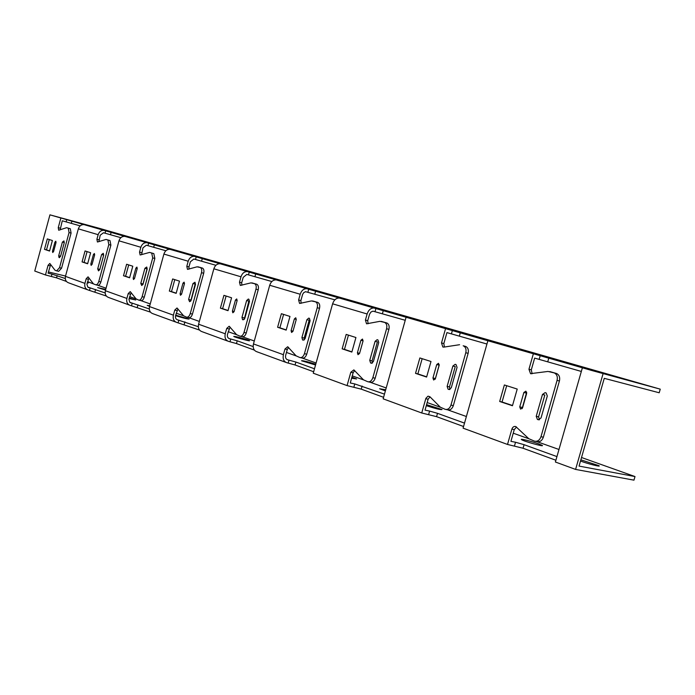 <?xml version="1.0" encoding="UTF-8"?>
<svg xmlns="http://www.w3.org/2000/svg" width="695" height="695" viewBox="0 0 695 695"><rect width="100%" height="100%" fill="white"/><g stroke="black" fill="none" stroke-linecap="round" stroke-linejoin="round"><path stroke-width="1.04" d="M581.333 371.443L534.655 358.099L531.301 369.862L532.127 373.745M486.943 344.025L446.937 332.601L443.844 343.556L444.392 347.014M405.237 320.291L372.972 311.152L370.982 312.012L369.566 314.166L367.724 320.664L368.072 323.757M334.86 299.84L305.565 291.683L303.672 292.708L302.594 294.454L300.883 300.561L301.083 303.341M271.867 281.544L246.829 274.412L243.198 277.383L241.704 282.769L241.799 285.271M215.91 265.29L193.87 259.018L190.361 261.807L188.962 266.897L188.979 269.165M165.87 250.756L146.367 245.213L142.962 247.837L141.606 254.718M120.861 237.681L103.503 232.756L100.21 235.231L98.881 241.686M80.16 225.858L62.272 220.793L60.152 229.871M580.855 459.829L598.899 465.659C601.774 467.327 587.831 463.834 580.507 461.046L604.259 378.332L659.207 392.771L660.25 389.157L590.298 370.088M580.499 461.063L579.057 466.093L635.004 476.553L633.962 480.158L575.59 469.42L555.392 462.01L582.332 367.976M49.936 214.842L60.873 217.987L58.258 227.656L58.701 230.236L66.59 227.691L68.284 228.203L69.057 232.564L59.535 267.697L56.634 270.85L55.053 270.286L49.797 263.448L48.068 265.316L45.462 274.959L34.75 271.033L49.936 214.842L99.541 228.377L660.25 389.157M87.596 281.64L95.632 284.741C96.944 284.95 97.986 283.855 98.777 281.475L108.811 244.605L107.916 240.01L106.04 239.445L97.422 242.008L96.9 239.288L98.151 234.684C99.211 231.678 101.123 230.227 103.894 230.34L60.873 217.987M103.894 230.34L124.805 236.352C121.99 236.248 120.044 237.733 118.967 240.817L105.371 290.719C104.737 294.22 105.857 296.487 108.724 297.521L129.27 305.036M150.476 312.151L130.252 305.4C127.341 304.349 126.221 302.038 126.881 298.442L128.193 293.62L130.234 291.605L136.064 298.867L138.696 300.092C140.147 300.327 141.285 299.197 142.119 296.687L152.726 257.906L151.692 253.041L149.616 252.415L140.129 254.987L139.53 252.111L140.85 247.272C141.962 244.11 143.943 242.572 146.784 242.677L169.928 249.331C167.043 249.244 165.036 250.817 163.898 254.066L149.521 306.582C148.834 310.265 149.972 312.637 152.909 313.697L175.792 322.063M199.526 330.064L176.791 322.437C173.82 321.368 172.681 318.944 173.394 315.156L174.784 310.074L177.017 307.981L183.567 315.782L186.503 317.129C188.11 317.406 189.361 316.225 190.256 313.584L201.507 272.683C202.08 270.06 201.672 268.331 200.299 267.514L197.015 266.828L187.494 269.382L186.799 266.333L188.197 261.233C189.361 257.897 191.403 256.264 194.331 256.342L220.089 263.753C217.127 263.683 215.05 265.368 213.852 268.791L198.588 324.217C197.858 328.101 198.996 330.585 202.01 331.663L227.63 341.045M254.353 350.098L236.456 343.556L228.664 341.419C225.614 340.324 224.476 337.787 225.241 333.791L226.726 328.422L229.185 326.242L236.578 334.66L239.879 336.145C241.669 336.476 243.05 335.251 244.006 332.462L255.977 289.181C256.585 286.41 256.116 284.576 254.57 283.673L250.895 282.882L240.305 285.437L239.488 282.187L240.983 276.792C242.208 273.265 244.327 271.528 247.324 271.589L276.167 279.885C273.135 279.842 270.981 281.631 269.712 285.263L253.466 343.938C252.667 348.039 253.814 350.645 256.889 351.757L285.775 362.33M313.662 371.756L295.071 364.971L286.827 362.712C283.716 361.591 282.578 358.924 283.404 354.693L284.993 348.994L287.713 346.727L296.131 355.857L299.849 357.525C301.865 357.908 303.394 356.631 304.436 353.677L317.224 307.737C317.858 304.801 317.311 302.838 315.573 301.839L311.421 300.926L299.571 303.454L298.615 299.971L300.205 294.254C301.508 290.51 303.698 288.651 306.764 288.686L339.282 298.033C336.18 298.025 333.956 299.945 332.61 303.811L313.254 373.198L347.074 385.603L350.81 372.242L353.859 369.879L363.502 379.844L367.733 381.711C370.018 382.172 371.729 380.834 372.85 377.698L386.585 328.752C387.254 325.625 386.611 323.514 384.639 322.411L379.904 321.333L366.543 323.809L365.422 320.065L367.125 313.984C368.506 309.996 370.765 307.998 373.901 307.989L445.547 328.631L441.507 342.956L443.844 343.556M590.307 370.061L445.547 328.631M606.361 374.171L623.841 378.949L606.361 374.171M548.902 357.673L565.869 362.312L548.902 357.673M361.235 303.793L376.464 307.963L361.235 303.793M322.619 292.708L337.483 296.782L322.619 292.708M286.644 282.379L301.152 286.357L286.644 282.379M253.049 272.735L267.228 276.619L253.049 272.735M221.601 263.709L235.457 267.506L221.601 263.709M192.098 255.239L205.659 258.957L192.098 255.239M164.376 247.281L177.651 250.921L164.376 247.281M138.27 239.784L151.267 243.346L138.27 239.784M113.641 232.712L126.386 236.213L113.641 232.712M402.796 315.73L418.416 320.004L402.796 315.73M447.641 328.605L463.678 332.992L447.641 328.605M496.187 342.539L512.675 347.048L496.187 342.539M90.376 226.031L102.869 229.463L90.376 226.031M603.008 373.919L575.59 469.42M53.584 251.564L52.716 252.511L52.49 251.199L54.931 242.155L55.808 241.208L56.034 242.512L53.584 251.564M59.023 257.524L58.693 255.751L62.402 242.069L63.966 240.913L64.27 242.668L60.552 256.377L59.023 257.524L59.588 257.663L59.006 257.515M49.553 251.043L44.497 249.349L47.321 238.906L52.394 240.522L49.553 251.043M351.852 352.07L342.149 348.829L346.188 334.408L355.927 337.518L351.852 352.07M359.541 353.494L357.995 354.693L357.412 352.791L360.922 340.255L362.486 339.047L363.059 340.941L359.541 353.494M370.609 362.964L369.749 360.366L375.091 341.341L377.133 339.681L377.95 339.942L378.732 342.496L373.38 361.582L371.33 363.216L370.609 362.964L371.851 363.25L370.548 362.946M555.896 460.246L523.066 448.258L507.515 444.453L463.087 428.155L487.855 340.802M463.548 426.513L436.573 416.661L421.735 412.986L383.154 398.834L406.08 317.276M383.579 397.305L361.252 389.148L347.074 385.603M106.344 296.027L88.256 290.024C85.415 289.007 84.304 286.783 84.92 283.369L86.171 278.773L88.039 276.836L93.252 283.63M66.433 281.449L56.556 277.835L45.462 274.959M97.778 285.263L106.057 288.208M129.644 296.609L136.09 298.902M140.903 300.622L150.242 303.941M176.243 313.202L183.593 315.817M188.771 317.658L199.361 321.438M228.195 331.697L236.613 334.703M242.199 336.693L254.283 340.993M286.453 352.443L296.174 355.91M302.229 358.064L316.103 362.998M352.261 375.882L363.546 379.896M370.166 382.259L386.212 387.966M427.182 402.553L440.395 407.261M447.676 409.85L466.388 416.514M513.24 433.202L528.852 438.762M536.931 441.638L558.98 449.483M581.524 457.51L635.004 476.553M533.334 353.877L528.947 369.262L530.537 373.649L547.99 371.443L554.323 372.937C556.912 374.344 557.833 376.829 557.077 380.391L540.979 436.721C539.624 440.317 537.435 441.785 534.412 441.117L528.791 438.701L515.786 426.556C514.005 426.105 512.702 426.965 511.885 429.136L507.515 444.453M512.458 405.75L499.679 401.475L504.379 384.961L517.219 389.061L512.458 405.75M537.443 419.424L536.219 416.348L542.465 394.473L545.089 392.649L546.183 392.996L547.304 396.011L541.031 417.964L538.408 419.754L537.443 419.424L539.216 419.815L537.357 419.398M522.562 407.809L520.581 409.112L519.756 406.87L523.856 392.493L525.863 391.172L526.671 393.396L522.562 407.809M48.424 271.954L65.53 276.063M51.387 276.375L51.995 274.125L48.085 273.187L50.683 264.517M51.995 274.125L65.252 278.521M88.934 277.852L86.918 284.22L87.787 287.07L105.154 292.969M131.138 292.569L128.923 299.319L129.791 302.308L149.277 308.954M175.705 315.183L189.136 319.057C187.181 319.022 182.663 317.893 175.574 315.66C175.166 317.823 175.809 319.214 177.512 319.822L198.318 326.711M230.071 327.067L227.473 334.304C227.039 336.58 227.691 338.031 229.428 338.665L237.221 340.802L253.162 346.57M288.59 347.483L287.27 349.516L285.688 355.206C285.211 357.621 285.862 359.141 287.634 359.784L295.888 362.043L314.488 368.784M353.903 387.046L354.771 383.935L350.271 382.971L353.138 372.763L354.702 370.548M354.771 383.935L384.474 394.126M428.667 414.402L429.606 411.084L425.036 410.137L428.12 399.225L429.996 396.819M429.606 411.084L437.52 413.334L464.512 423.116M514.509 445.808L515.525 442.246L510.921 441.342L514.265 429.623L516.524 427.017M515.525 442.246L524.082 444.687L556.938 456.589M538.521 443.818L542.126 445.339C545.462 447.345 523.778 441.351 521.563 439.657C519.208 438.241 531.458 441.247 538.521 443.818M351.896 377.185L356.578 378.949L351.609 378.202M315.539 365.005L301.543 360.757C302.898 360.523 307.633 361.678 315.765 364.223M247.933 339.977L249.496 340.646C251.164 341.74 234.571 337.301 233.737 336.432C235.614 336.389 240.348 337.57 247.933 339.977M149.599 306.304L147.21 305.392L149.755 305.731M129.296 297.877L135.794 299.979L129.105 298.589M105.553 290.067L97.656 287.608L105.736 289.398M385.386 390.894L379.592 388.748L385.708 389.747M426.582 404.681L442.029 409.529C440.917 409.963 435.669 408.686 426.296 405.68M87.344 282.587L88.308 283.004L87.249 282.935M421.735 412.986L425.887 398.339L428.033 396.167L429.892 396.723L440.335 407.201L445.191 409.32C447.806 409.876 449.734 408.469 450.959 405.115L465.789 352.739C466.493 349.411 465.728 347.126 463.478 345.884L465.815 346.492C468.065 347.735 468.838 350.011 468.135 353.338L453.331 405.619C452.097 408.973 450.178 410.371 447.563 409.815L446.051 409.503M452.888 366.03L455.19 364.302L456.033 364.562L457.067 367.36L451.281 387.784L448.979 389.487L448.075 389.183L447.128 386.385L452.888 366.03L455.234 366.604L449.483 386.924L449.995 389.426M439.257 364.666L435.209 379.183M422.16 358.681L417.869 373.893L426.669 376.829M549.771 371.564L556.669 373.545C559.266 374.944 560.187 377.428 559.432 380.982L543.36 437.207C542.004 440.804 539.815 442.263 536.801 441.586L535.567 441.342M506.69 385.699L502.051 402.005L512.528 405.506M542.465 394.473L544.828 395.038L538.59 416.87L539.442 419.754M526.688 392.18L522.119 408.643M459.577 344.711L443.905 347.1L442.837 346.996L441.507 342.956M426.608 377.055L415.523 373.354L419.867 357.951L430.996 361.504L426.608 377.055M435.374 378.758L433.637 380.017L432.95 377.95L436.729 364.554L438.493 363.294L439.171 365.335L435.374 378.758M381.26 321.385L386.95 323.01C388.922 324.122 389.574 326.233 388.905 329.343L375.187 378.21C374.058 381.346 372.355 382.684 370.07 382.224L368.393 381.859M375.091 341.341L377.402 341.905L372.077 360.905L372.346 363.068M348.447 335.129L344.459 349.377L351.913 351.861M66.59 227.691L70.308 228.742L71.081 233.094L61.568 268.192L58.667 271.337L56.834 270.894M49.293 239.532L46.504 249.861L49.588 250.886M83.991 224.615C81.254 224.494 79.369 225.901 78.335 228.837L65.452 276.367C64.852 279.703 65.956 281.883 68.753 282.891L87.292 289.676M106.04 239.445L109.992 240.557L110.887 245.153L100.862 281.979C100.08 284.359 99.029 285.445 97.717 285.245L95.867 284.802M101.618 254.518L103.286 253.31L103.677 255.178L99.767 269.564L98.508 270.885L97.708 268.878L101.618 254.518L103.694 255.056L99.724 269.712M87.066 251.607L84.13 262.423L87.674 263.605M92.061 264.387L91.114 265.36L90.845 263.978L93.425 254.492L94.381 253.51L94.642 254.883L92.061 264.387M87.631 263.77L82.071 261.911L85.051 250.956L90.619 252.737L87.631 263.77M149.616 252.415L153.821 253.606L154.855 258.471L144.265 297.199C143.422 299.701 142.284 300.831 140.842 300.596L138.983 300.162M144.916 268.27L146.749 267.019L147.201 268.991L143.066 284.125L141.693 285.497L140.79 283.36L144.916 268.27L147.045 268.809L142.814 284.75M128.697 264.908L125.595 276.271L129.661 277.635M134.509 278.521L133.475 279.538L133.171 278.078L135.89 268.114L136.924 267.089L137.236 268.539L134.509 278.521M129.618 277.8L123.484 275.75L126.62 264.248L132.78 266.211L129.618 277.8M177.911 308.875L175.566 315.669M197.971 266.81L202.48 268.096C203.852 268.913 204.261 270.633 203.687 273.257L192.446 314.105C191.551 316.738 190.3 317.919 188.701 317.641L186.842 317.207M192.975 283.525L194.991 282.231L195.521 284.333L191.134 300.292L189.631 301.726L188.606 299.441L192.975 283.525L195.156 284.081L190.717 301.187M174.784 279.633L171.5 291.605L176.2 293.177M181.577 294.202L180.448 295.262L180.083 293.707L182.976 283.204L184.106 282.135L184.462 283.682L181.577 294.202M176.156 293.351L169.337 291.075L172.664 278.956L179.501 281.145L176.156 293.351M251.955 282.891L256.803 284.264C258.34 285.167 258.818 287 258.21 289.772L246.256 332.983C245.292 335.763 243.919 336.988 242.121 336.667L240.296 336.241M246.621 300.553L248.28 299.041L248.906 299.241L249.47 301.456L244.805 318.345L243.146 319.83L242.546 319.631L241.973 317.389L246.621 300.553L248.853 301.117L244.206 319.457M226.101 296.035L222.617 308.676L228.064 310.5M312.611 300.952L317.85 302.438C319.587 303.437 320.134 305.4 319.509 308.328L306.73 354.198C305.687 357.143 304.167 358.429 302.143 358.038L300.37 357.638M283.595 314.409L279.877 327.805L286.227 329.925M306.895 319.691L308.728 318.102L309.431 318.327L310.1 320.708L305.114 338.63L303.281 340.185L302.594 339.951L301.917 337.553L306.895 319.691L309.171 320.256L304.202 338.091L304.314 339.933M286.175 330.125L277.609 327.258L281.379 313.697L289.971 316.442L286.175 330.125M292.969 331.315L291.587 332.462L291.092 330.69L294.367 318.918L295.766 317.763L296.252 319.518L292.969 331.315M234.067 311.69L232.816 312.793L232.399 311.143L235.466 300.031L236.726 298.928L237.134 300.57L234.067 311.69M228.012 310.682L220.402 308.137L223.929 295.34L231.574 297.781L228.012 310.682M82.071 261.911L84.13 262.423M123.484 275.75L125.595 276.271M169.337 291.075L171.5 291.605M220.402 308.137L222.617 308.676M277.609 327.258L279.877 327.805M342.149 348.829L344.459 349.377M415.523 373.354L417.869 373.893M44.497 249.349L46.504 249.861M499.679 401.475L502.051 402.005M84.538 224.72L104.45 230.453M125.369 236.465L147.357 242.79M170.51 249.444L194.913 256.464M220.68 263.874L247.924 271.702M276.775 279.998L307.381 288.799M339.898 298.155L374.527 308.111M367.125 313.984L332.61 303.811M88.361 287.478L88.891 287.669M130.382 302.725L130.929 302.924M176.956 319.622L177.512 319.822M228.855 338.456L229.428 338.665M287.052 359.576L287.634 359.784M65.452 276.367L84.92 283.369M105.371 290.719L126.881 298.442M149.521 306.582L173.394 315.156M198.588 324.217L225.241 333.791M253.466 343.938L283.404 354.693M86.171 278.773L88.239 279.277M98.151 234.684L78.335 228.837M511.885 429.136L514.265 429.623M128.193 293.62L130.321 294.124M140.85 247.272L118.967 240.817M425.766 398.713L428.12 399.225M174.784 310.074L176.964 310.587M188.197 261.233L163.898 254.066M350.81 372.242L353.138 372.763M226.726 328.422L228.959 328.935M284.993 348.994L287.27 349.516M300.205 294.254L269.712 285.263M240.983 276.792L213.852 268.791M58.258 227.656L60.265 228.195M528.947 369.262L531.301 369.862M96.9 239.288L98.959 239.836M139.53 252.111L141.641 252.667M365.422 320.065L367.724 320.664M186.799 266.333L188.962 266.897M298.615 299.971L300.883 300.561M239.488 282.187L241.704 282.769M90.845 263.978L92.088 264.291M93.425 254.492L94.659 254.813M107.821 239.975L109.888 240.522M108.811 244.605L110.887 245.153M98.777 281.475L100.862 281.979M97.708 268.878L99.793 269.391M133.171 278.078L134.535 278.417M135.89 268.114L137.254 268.461M151.579 252.997L153.699 253.571M152.726 257.906L154.855 258.471M142.119 296.687L144.265 297.199M140.79 283.36L142.927 283.89M180.083 293.707L181.603 294.089M182.976 283.204L184.488 283.586M200.16 267.462L202.332 268.044M201.507 272.683L203.687 273.257M190.256 313.584L192.446 314.105M188.606 299.441L190.786 299.979M232.399 311.143L234.102 311.551M235.466 300.031L237.16 300.457M254.405 283.621L256.637 284.203M255.977 289.181L258.21 289.772M244.006 332.462L246.256 332.983M241.973 317.389L244.206 317.928M291.092 330.69L293.012 331.15M294.367 318.918L296.279 319.387M315.374 301.769L317.65 302.368M317.224 307.737L319.509 308.328M304.436 353.677L306.73 354.198M301.917 337.553L304.202 338.091M357.412 352.791L359.593 353.303M360.922 340.255L363.094 340.785M384.396 322.324L386.707 322.923M386.585 328.752L388.905 329.343M372.85 377.698L375.187 378.21M369.749 360.366L372.077 360.905M432.95 377.95L435.296 378.497M436.729 364.554L439.075 365.118M463.174 345.78L465.511 346.388M465.789 352.739L468.135 353.338M450.959 405.115L453.331 405.619M447.128 386.385L449.483 386.924M448.145 389.209L449.622 389.539M52.49 251.199L53.611 251.486M54.931 242.155L56.052 242.442M68.197 228.177L70.221 228.716M69.057 232.564L71.081 233.094M59.535 267.697L61.568 268.192M48.068 265.316L50.083 265.811M58.693 255.751L60.595 256.229M62.402 242.069L64.296 242.564M519.756 406.87L522.127 407.4M523.856 392.493L526.219 393.049M553.932 372.798L556.287 373.406M557.077 380.391L559.432 380.982M540.979 436.721L543.36 437.207M536.219 416.348L538.59 416.87M540.197 355.718L539.181 359.298M548.798 358.107L547.773 361.695M66.763 219.594L66.147 221.853M71.941 221.036L71.333 223.295M452.376 330.464L451.437 333.8M460.325 332.679L459.378 336.015M375.917 308.484L375.039 311.603M383.301 310.535L382.424 313.662M308.736 289.163L307.928 292.1M315.634 291.083L314.818 294.02M249.262 272.066L248.497 274.838M255.725 273.865L254.961 276.636M196.225 256.82L195.504 259.435M202.315 258.514L201.593 261.129M148.634 243.137L147.957 245.622M154.386 244.736L153.708 247.22M105.701 230.792L105.049 233.155M111.148 232.304L110.505 234.675M523.066 448.258L524.082 444.687M56.556 277.835L57.164 275.585M436.573 416.661L437.52 413.334M361.252 389.148L362.13 386.038M295.071 364.971L295.888 362.043M288.199 363.016L289.016 360.088M236.456 343.556L237.221 340.802M230.01 341.723L230.775 338.969M184.184 324.461L184.905 321.855M178.111 322.741L178.832 320.126M137.271 307.329L137.949 304.844M131.537 305.696L132.215 303.22M94.946 291.865L95.589 289.502M89.507 290.319L90.15 287.965M373.901 307.989L339.282 298.033M306.764 288.686L276.167 279.885M247.324 271.589L220.089 263.753M194.331 256.342L169.928 249.331M146.784 242.677L124.805 236.352M107.916 240.01L109.992 240.557M151.692 253.041L153.821 253.606M200.299 267.514L202.48 268.096M254.57 283.673L256.803 284.264M315.573 301.839L317.85 302.438M384.639 322.411L386.95 323.01M442.837 346.996L443.341 347.118M463.478 345.884L465.815 346.492M448.075 389.183L449.648 389.539M68.284 228.203L70.308 228.742M530.537 373.649L531.18 373.806M554.323 372.937L556.669 373.545"/></g></svg>
